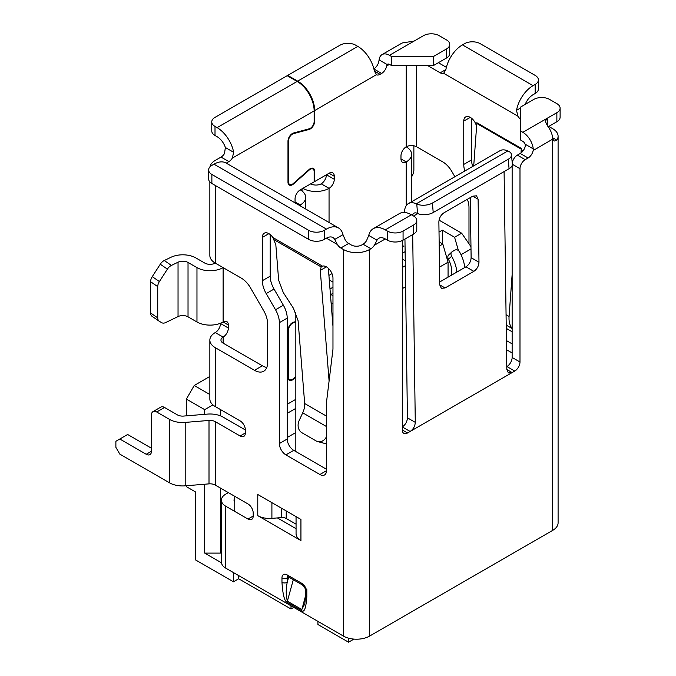 <?xml version="1.0" encoding="UTF-8"?>
<svg xmlns="http://www.w3.org/2000/svg" width="676" height="676" viewBox="0 0 676 676"><rect width="100%" height="100%" fill="white"/><g stroke="black" fill="none" stroke-linecap="round" stroke-linejoin="round"><path stroke-width="1.01" d="M439.155 241.949L442.831 244.07L448.061 262.187L448.061 277.16M295.834 432.522L287.207 437.507M287.207 413.349L295.834 408.363M287.207 404.29L295.834 399.305L287.207 404.29M234.758 511.428L234.758 496.328M221.458 562.787L204.684 553.103L220.376 553.103L220.376 488.021M221.407 552.512L220.376 553.103M220.376 415.816L220.376 409.495M204.684 553.103L204.684 484.227M204.684 414.329L204.684 409.648L186.373 399.077L194.223 385.489L209.856 376.456M212.923 404.89L204.684 409.648M209.856 394.514L194.223 385.489M186.373 485.731L186.373 486.661L195.525 491.951L195.525 559.905L233.457 581.799L238.687 578.774L290.993 608.975L293.739 607.394M317.931 621.362L317.931 624.531L348.537 642.2L348.537 638.169M186.373 415.841L186.373 399.077M233.457 572.589L233.457 581.799M238.687 575.606L238.687 578.774M290.993 605.806L290.993 608.975M353.903 639.107L348.537 642.2M332.972 295.708L330.885 294.499L332.972 293.3M332.972 303.862L331.096 302.78M332.972 287.258L329.998 288.973M332.972 282.12L329.28 279.991M328.916 275.402L331.984 273.628M402.288 245.43L403.859 246.334L402.288 247.239M439.045 220.139L461.657 233.195L454.593 237.276L458.429 250.542M439.02 232.071L442.307 230.178L454.593 237.276M442.831 244.07L439.214 246.157M402.288 253.28L405.118 251.641M402.288 259.018L405.245 260.725M405.313 265.727L402.288 267.476M295.834 312.608L295.834 451.551M461.657 233.195L470.961 246.622M470.995 248.945L461.024 254.7M447.537 260.378L446.667 257.353M442.307 243.766L442.307 230.178M451.129 275.385A18.497 10.681 -120 0 0 448.425 259.322L451.61 256.255A25.891 14.948 60 0 1 456.858 272.082M464.708 267.552A25.891 14.948 -120 0 0 459.452 251.725C458.134 249.883 456.604 249.351 454.855 250.112L452.244 251.616C450.799 252.689 450.588 254.235 451.61 256.255M448.636 254.996L452.244 251.616M449.101 254.641C447.673 255.722 447.444 257.277 448.425 259.322M448.061 262.187L439.501 267.13M405.608 286.7L402.288 288.618M302.899 191.756L302.899 188.342A18.497 10.681 180 0 0 329.051 188.342A7.394 4.267 120 0 0 334.282 179.284L334.282 176.267A7.394 4.267 120 0 0 332.753 172.879A7.394 4.267 120 0 0 329.051 173.242L314.67 181.548L314.67 171.273A6.287 3.633 120 0 0 313.36 168.392A6.287 3.633 120 0 0 309.067 169.541L293.452 183.39A5.552 3.203 -60 0 1 289.658 184.404A5.552 3.203 -60 0 1 288.508 181.869L288.508 140.887A5.552 3.203 -60 0 1 293.452 133.662L309.067 129.471A6.287 3.633 120 0 0 314.67 121.283L314.67 110.577A24.04 13.883 60 0 0 297.668 81.128L287.722 75.391L340.036 45.191A11.095 6.405 180 0 1 355.728 45.191L357.824 46.399A24.04 13.883 -120 0 1 374.36 71.048L376.591 74.825A7.394 4.267 120 0 0 380.056 74.335L381.627 73.431A7.394 4.267 120 0 0 386.689 65.978L387.204 64.566A3.701 2.138 -120 0 1 387.618 64.186A3.701 2.138 -120 0 1 389.469 64.364L386.689 65.978M376.355 74.698L314.67 110.577M295.834 376.507L293.452 378.619A5.552 3.203 -60 0 1 289.658 379.633A5.552 3.203 -60 0 1 288.508 377.098L288.508 330.074A5.552 3.203 -60 0 1 293.452 322.849L295.834 322.207M328.502 270.206L329.051 269.893A7.394 4.267 120 0 0 329.55 269.572M406.208 65.572L406.208 146.819A7.394 4.267 120 0 0 400.978 155.877L400.978 158.902A7.394 4.267 120 0 0 402.507 162.282A7.394 4.267 120 0 0 406.208 161.919A18.497 10.681 180 0 0 411.625 154.373A18.497 10.681 180 0 0 406.208 146.819A7.394 4.267 180 0 1 416.67 146.819L442.645 161.809A18.497 10.681 -120 0 1 451.889 171.577L454.872 176.749M467.386 199.285A18.497 10.681 -120 0 1 468.983 207.439L468.983 243.766M427.654 65.572L440.211 72.822A7.394 4.267 -120 0 0 443.676 73.312L443.912 73.194M517.833 116.128L443.676 73.312L445.898 69.535A24.04 13.883 120 0 1 462.443 44.886L464.539 43.678A11.095 6.405 180 0 1 480.23 43.678L535.155 75.391A11.095 6.405 180 0 1 538.409 79.92A11.095 6.405 180 0 1 535.155 84.449L533.06 85.658A24.04 13.883 -60 0 0 516.523 110.315L517.833 116.128A7.394 4.267 -120 0 0 520.773 119.306M476.588 126.53A9.244 5.34 -120 0 0 465.663 116.914A9.244 5.34 -120 0 0 463.753 121.148L463.753 164.42A18.497 10.681 -120 0 0 464.818 171.003M506.552 349.72L512.138 352.948M523.748 149.886A9.244 5.34 -120 0 0 523.207 150.131A9.244 5.34 -120 0 0 521.517 152.548M521.002 152.962L521.272 149.168L521.289 152.742M151.458 448.23L127.654 434.491L115.883 441.284L115.883 447.326L119.813 454.12L169.507 482.808A18.497 10.681 0 0 0 185.199 485.833L209.002 483.872A7.394 4.267 180 0 1 215.272 485.072L247.974 503.95A7.394 4.267 -120 0 1 253.204 513.016L253.204 516.033A7.394 4.267 -120 0 1 251.666 519.422A7.394 4.267 -120 0 1 247.974 519.05L225.742 506.214A14.796 8.543 180 0 1 221.407 500.181L221.407 562.094A14.796 8.543 0 0 0 225.742 568.127L343.433 636.082A18.497 10.681 0 0 0 369.595 636.082L552.681 530.381A18.497 10.681 0 0 0 558.097 522.827L558.097 136.248A18.497 10.681 180 0 1 556.821 140.143L554.126 141.09L552.816 139.045L533.161 150.537L533.246 148.881A14.796 8.543 60 0 0 522.861 132.319L520.773 131.11L520.773 106.952L533.846 99.397A11.095 6.405 180 0 1 549.537 99.397L556.863 103.631A11.095 6.405 180 0 1 560.117 108.16A11.095 6.405 180 0 1 556.863 112.689L547.45 118.123L545.278 121.274L547.45 125.787A14.796 8.543 -120 0 1 552.596 137.71L552.816 139.045M221.407 500.181A14.796 8.543 180 0 1 225.742 494.139L228.353 492.627M234.758 498.33A7.394 4.267 0 0 0 234.031 500.181A7.394 4.267 0 0 0 234.758 502.023M369.595 249.503L370.896 248.743A7.394 4.267 120 0 0 374.36 245.236L377.014 240.2A12.945 7.478 -120 0 1 378.813 238.29A12.945 7.478 -120 0 1 385.286 238.932L387.382 240.141A11.095 6.405 0 0 0 403.073 240.141L413.535 234.099L413.535 225.04A11.095 6.405 180 0 0 416.779 220.511A11.095 6.405 180 0 0 413.535 215.982L411.439 214.774A24.04 13.883 -120 0 0 399.423 213.582L373.262 228.682A24.04 13.883 60 0 0 368.741 235.417L366.51 240.707A7.394 4.267 -60 0 1 363.054 244.213L361.745 244.974A7.394 4.267 0 0 1 351.283 244.974L348.664 243.461A7.394 4.267 60 0 1 345.208 239.955L342.977 234.665A24.04 13.883 -60 0 0 338.456 227.922L225.987 162.992A24.04 13.883 120 0 0 213.971 164.184L211.875 165.392A11.095 6.405 180 0 0 208.622 169.921L208.622 178.979A11.095 6.405 0 0 0 211.875 183.509L308.653 239.388A11.095 6.405 0 0 0 324.345 239.388L326.432 238.18A12.945 7.478 120 0 1 332.913 237.538A12.945 7.478 120 0 1 334.704 239.439L337.358 244.484A7.394 4.267 -120 0 0 340.822 247.991L343.433 249.503A18.497 10.681 180 0 0 369.595 249.503L369.595 636.082M266.809 367.448A18.497 10.681 60 0 1 262.356 365.775L223.122 343.129A7.394 4.267 0 0 1 220.959 340.104A7.394 4.267 0 0 1 223.122 337.087A7.394 4.267 120 0 0 228.353 328.029L228.353 325.004A7.394 4.267 120 0 0 226.823 321.624A7.394 4.267 120 0 0 223.122 321.987A18.497 10.681 0 0 1 196.969 321.987L196.969 267.62L188.029 262.465A7.394 4.267 0 0 0 178.041 262.212L171.408 265.423L164.276 260.514L170.91 257.303A18.497 10.681 180 0 1 195.871 257.936L204.811 263.091A7.394 4.267 0 0 0 215.272 263.091L241.248 278.089A18.497 10.681 -120 0 1 250.492 287.849L263.758 310.825A18.497 10.681 -120 0 1 267.586 323.711L267.586 362.759A18.497 10.681 -120 0 1 263.758 371.225A18.497 10.681 -120 0 1 254.506 370.313L215.272 347.658A18.497 10.681 180 0 1 209.856 340.104A18.497 10.681 180 0 1 215.272 332.558A7.394 4.267 -60 0 0 220.503 323.5L220.503 323.238M223.122 417.126L245.354 429.961L245.354 432.978A7.394 4.267 -120 0 1 243.825 436.366A7.394 4.267 -120 0 1 240.124 435.995L215.272 421.655A7.394 4.267 0 0 0 209.002 420.447L185.199 422.407A18.497 10.681 180 0 1 169.507 419.39L156.688 411.988A7.394 4.267 60 0 0 152.987 411.625L160.837 407.096A7.394 4.267 -120 0 1 164.538 407.459L177.349 414.861A7.394 4.267 0 0 0 183.627 416.07L207.431 414.101A18.497 10.681 180 0 1 223.122 417.126M296.063 528.7L277.397 517.917L281.512 517.579A5.552 3.203 180 0 1 286.218 518.484L296.029 524.153A5.552 3.203 180 0 1 296.063 524.17L296.029 516.599M326.432 469.22L293.739 450.343A9.244 5.34 60 0 1 287.207 439.02L287.207 318.126A18.497 10.681 -120 0 0 283.371 305.231L274.034 289.058A18.497 10.681 60 0 1 270.206 276.171L270.206 234.555M520.773 131.11L520.773 140.177L522.861 141.377A3.701 2.138 -120 0 1 525.125 144.199L525.311 146.008A7.394 4.267 -60 0 1 520.25 153.46L517.368 155.125A7.394 4.267 120 0 0 512.222 163.06M402.288 240.555L402.288 429.961A7.394 4.267 120 0 0 403.817 433.341A7.394 4.267 120 0 0 407.518 432.978L514.757 371.065L506.907 366.536A7.394 4.267 -60 0 0 512.138 357.477L512.138 165.544M548.76 126.429L552.681 128.694A18.497 10.681 180 0 1 558.097 136.248M514.757 371.065A7.394 4.267 120 0 0 519.988 362.006L519.988 168.713A7.394 4.267 -60 0 1 525.218 159.654L528.091 157.99A7.394 4.267 120 0 0 533.161 150.537M245.354 429.961A7.394 4.267 -120 0 0 240.124 420.894L215.272 406.555A18.497 10.681 0 0 1 209.856 399.001L209.856 340.104M300.938 540.572L300.938 519.43L257.776 494.511L257.776 515.653L300.938 540.572A16.646 9.608 0 0 1 296.063 533.778L296.063 516.616M293.308 579.704L287.376 601.175C285.906 595.438 285.855 589.151 287.207 582.315A3.701 2.138 0 0 1 281.968 582.315C282.779 594.728 284.52 601.403 287.207 602.341L301.589 610.648L305.738 595.1M306.82 596.663L306.82 592.294A3.701 2.138 180 0 1 305.738 590.782L305.738 595.15A3.701 2.138 0 0 0 306.82 596.663C306.017 608.147 304.276 612.802 301.589 610.648M326.432 426.514L302.721 412.825A14.796 8.543 -60 0 0 304.682 403.538L298.091 320.686L293.443 308.264L283.286 292.556L278.647 280.143L275.825 244.746L272.893 237.53A9.244 5.34 -120 0 0 264.274 233.186A9.244 5.34 -120 0 0 262.356 237.42L262.356 280.701A18.497 10.681 -120 0 0 266.183 293.587L275.529 309.769A18.497 10.681 60 0 1 279.357 322.655L279.357 443.549A9.244 5.34 -120 0 0 285.897 454.872L319.9 474.501A9.244 5.34 -120 0 0 324.522 474.966A9.244 5.34 -120 0 0 326.432 470.733L326.432 402.778L332.972 349.171L332.972 278.191A9.244 5.34 -120 0 0 326.432 266.868A9.244 5.34 -120 0 0 322.435 266.133L321.176 266.927L320.289 270.417L329.094 381.01M119.813 439.02L146.227 454.272A7.394 4.267 -120 0 0 149.928 454.635A7.394 4.267 -120 0 0 151.458 451.247L151.458 415.005A7.394 4.267 60 0 1 152.987 411.625M226.24 163.136L228.877 161.615A7.394 4.267 120 0 0 232.333 158.108L233.651 152.294A24.04 13.883 60 0 0 217.106 127.637L215.01 126.429A11.095 6.405 180 0 1 211.765 121.9L211.765 130.958A11.095 6.405 0 0 0 215.01 135.496L217.106 136.696A12.945 7.478 -120 0 1 225.378 147.512L224.491 153.579A7.394 4.267 -60 0 1 221.027 157.085L215.272 160.406A18.497 10.681 180 0 0 209.949 166.879M228.353 325.004L223.122 321.987L223.122 267.62A18.497 10.681 180 0 1 196.969 267.62M293.147 183.644L293.587 183.897A6.287 3.633 120 0 1 289.286 185.047A6.287 3.633 120 0 1 287.984 182.165L287.984 141.191A6.287 3.633 120 0 1 293.587 132.995L309.202 128.812A5.552 3.203 -60 0 0 314.146 121.587L314.146 110.881A24.04 13.883 -120 0 0 297.144 81.433L287.207 75.695L215.01 117.371A11.095 6.405 180 0 0 211.765 121.9M293.587 183.897L309.202 170.048A5.552 3.203 -60 0 1 312.996 169.034A5.552 3.203 -60 0 1 314.146 171.569L314.146 181.852L300.279 189.855A7.394 4.267 120 0 0 295.049 198.913L295.049 201.938A7.394 4.267 120 0 0 295.125 202.91M299.4 205.377A7.394 4.267 120 0 0 300.279 204.955A18.497 10.681 180 0 0 305.696 197.409L305.696 209.011M295.834 321.582L293.587 322.182A6.287 3.633 120 0 0 287.984 330.378L287.984 377.394A6.287 3.633 120 0 0 289.286 380.275A6.287 3.633 120 0 0 293.587 379.126L295.834 377.132M164.276 260.514A7.394 4.631 124.5 0 0 160.271 264.223L152.261 276.645A7.394 4.631 124.5 0 0 150.596 281.723L150.596 312.963A7.394 4.631 124.5 0 0 152.075 316.309L159.206 321.218A7.394 4.631 -55.5 0 0 159.392 321.337L161.741 322.705A7.394 4.631 -55.5 0 0 165.747 322.528L178.041 316.571A7.394 4.267 180 0 1 188.029 316.824L196.969 321.987M209.856 181.92L209.856 255.545A18.497 10.681 0 0 0 215.272 263.091L215.272 185.477M308.653 239.388L308.653 230.322A11.095 6.405 180 0 0 324.345 230.322L326.432 229.113A24.04 13.883 -60 0 1 338.456 227.922M308.653 230.322L211.875 174.45A11.095 6.405 180 0 1 208.622 169.921M373.262 228.682A24.04 13.883 60 0 1 385.286 229.874L387.382 231.082A11.095 6.405 180 0 0 403.073 231.082L403.073 240.141M413.535 225.04L403.073 231.082M404.949 239.059L407.434 417.827C407.172 421.706 405.456 424.739 402.288 426.936L410.129 431.465C413.306 429.277 415.022 426.235 415.284 422.356L412.69 234.589M404.578 212.475L404.569 212.289A18.497 10.681 60 0 1 408.405 203.577A18.497 10.681 60 0 1 416.298 203.797L416.754 204.008L417.565 213.481L417.134 213.286A7.394 4.267 -120 0 0 413.974 213.194A7.394 4.267 -120 0 0 412.554 215.407M473.834 271.355C477.002 269.166 478.726 266.124 478.98 262.246L478.109 199.226L476.521 195.812L472.794 196.158L444.022 212.771C440.845 214.968 439.13 218.002 438.876 221.88L439.746 284.9L441.335 288.322L445.062 287.968L473.834 271.355L465.975 266.817C469.144 264.629 470.859 261.587 471.121 257.708L470.285 197.612M465.975 266.817L439.704 281.985M417.565 213.481A11.095 5.712 -4.9 0 0 433.215 212.526L509.07 168.73A11.095 5.712 -4.9 0 0 512.323 164.217L511.512 154.736A11.095 5.712 175.1 0 1 508.259 159.257L432.412 203.045A11.095 5.712 175.1 0 1 416.754 204.008M408.405 203.577L499.944 150.723A18.497 10.681 -120 0 1 507.845 150.942L508.301 151.154A11.095 5.712 175.1 0 1 511.512 154.736M506.823 369.51L512.138 372.577L508.411 372.932L506.823 369.51L504.093 171.603M560.117 108.16L560.117 117.218A11.095 6.405 0 0 1 556.863 121.748L548.194 126.758M413.535 234.099A11.095 6.405 0 0 0 416.779 229.57L416.779 220.511M300.279 189.855L300.279 189.855A18.497 10.681 180 0 1 305.696 197.409M159.206 321.218A7.394 4.631 -55.5 0 1 157.728 317.872L157.728 286.632A7.394 4.631 -55.5 0 1 159.392 281.554L167.403 269.132A7.394 4.631 -55.5 0 1 171.408 265.423M257.776 515.653A16.646 9.608 0 0 0 271.904 518.374L277.397 517.917M305.738 595.15L304.775 603.955L301.758 609.473L287.376 601.175A3.701 2.138 120 0 0 287.207 602.341M272.893 237.53L322.435 266.133L321.176 266.927L274.279 239.845M328.35 268.304L332.972 326.364M302.721 412.825L299.147 420.59A9.244 7.453 104.6 0 0 301.842 432.691L316.224 440.997A9.244 7.453 104.6 0 0 317.728 441.614L324.083 443.27A9.244 7.453 -75.4 0 0 326.432 443.414M326.432 436.797A9.244 7.453 104.6 0 1 317.728 441.614M438.378 62.707L446.388 67.33M512.138 343.881L506.425 340.586M472.659 166.473A18.497 10.681 60 0 1 471.594 159.891L471.594 118.283M389.469 64.364L391.565 65.572L433.409 65.572L446.49 58.026L446.49 48.968A11.095 6.405 180 0 0 449.743 44.439A11.095 6.405 180 0 0 446.49 39.901L439.163 35.676A11.095 6.405 180 0 0 423.472 35.676L414.058 41.109L403.597 42.732A14.796 8.543 -120 0 0 401.426 43.399L382.075 54.579A14.796 8.543 60 0 0 379.092 59.885L378.839 61.448A7.394 4.267 -60 0 1 373.879 68.842M334.282 179.284L326.432 174.754A7.394 4.267 -60 0 1 321.201 183.813A7.394 4.267 0 0 1 310.74 183.813L310.74 183.813M411.625 176.892L412.478 175.219A7.394 3.879 -64.2 0 0 413.873 169.989L413.873 145.805M446.49 58.026A11.095 6.405 0 0 0 449.743 53.497L449.743 44.439M382.075 54.579A14.796 8.543 60 0 1 389.469 55.305L391.565 56.514L433.409 56.514L446.49 48.968M433.409 65.572L433.409 56.514M391.565 65.572L391.565 56.514M287.722 75.391L287.722 75.999M314.146 181.244L314.67 181.548M538.409 79.92L538.409 88.978A11.095 6.405 0 0 1 535.155 93.516L533.06 94.716A12.945 7.478 120 0 0 525.21 104.383M512.138 328.359A25.891 14.948 -60 0 1 509.079 316.452L512.138 274.456M476.808 123.514L476.825 122.719L521.297 148.39L521.272 149.168L476.808 123.514L473.715 165.865M512.138 331.772L506.256 328.375M374.36 71.048L380.056 74.335M381.627 73.431L373.912 68.977M321.201 183.813L329.051 188.342L329.051 222.497M406.208 205.673L406.208 161.919L400.978 158.902M416.67 65.572L416.67 146.819M225.742 506.214L225.742 568.127M247.974 519.05L253.204 516.033M552.596 137.71L556.821 140.143M552.681 530.381L552.681 139.264M385.286 238.932L374.36 245.236M343.433 636.082L343.433 249.503M215.272 421.655L215.272 485.072M215.272 347.658L215.272 406.555M337.358 244.484L326.432 238.18M306.82 589.269L306.82 592.294A7.394 4.267 -120 0 0 301.589 583.227L287.207 574.93A7.394 4.267 -120 0 0 281.968 577.946L281.968 582.315M164.538 407.459L156.688 411.988M240.124 435.995L245.354 432.978M215.272 332.558L223.122 337.087L223.122 343.129M254.506 370.313L262.356 365.775M220.503 323.5L228.353 328.029M314.146 110.881L232.333 158.108M300.279 205.884L300.279 204.955L295.049 201.938M223.122 267.62L215.272 263.091M228.877 161.615L221.027 157.085M326.432 229.113L213.971 164.184M324.345 230.322L324.345 239.388M334.704 239.439L342.977 234.665M348.664 243.461L340.822 247.991M370.896 248.743L363.054 244.213M368.741 235.417L377.014 240.2M411.439 214.774L385.286 229.874M387.382 240.141L387.382 231.082M402.288 429.961L407.518 432.978M407.434 417.827L415.284 422.356M432.412 203.045L433.215 212.526M507.845 150.942L416.298 203.797M509.07 168.73L508.259 159.257M417.802 213.591L413.594 216.016M512.138 357.477L519.988 362.006M519.988 168.713L512.323 164.293M517.368 155.125L525.218 159.654M528.091 157.99L520.25 153.46M525.125 144.199L533.246 148.881M522.861 132.319L547.45 118.123L547.45 125.787M556.863 121.748L556.863 112.689M471.121 257.708L478.98 262.246M478.109 199.226L472.794 196.158M439.746 284.9L445.062 287.968M211.875 174.45L211.875 183.509M225.378 147.512L233.651 152.294M215.01 126.429L215.01 135.496M309.202 170.048L308.78 169.803M293.147 378.873L293.587 379.126M217.106 127.637L297.144 81.433M188.029 262.465L188.029 316.824M178.041 316.571L178.041 262.212M167.403 269.132L160.271 264.223M152.261 276.645L159.392 281.554M157.728 286.632L150.596 281.723M150.596 312.963L157.728 317.872M209.002 483.872L209.002 420.447M185.199 422.407L185.199 485.833M169.507 482.808L169.507 419.39M146.227 454.272L151.458 451.247M271.904 502.665L271.904 518.374M281.512 517.579L281.512 508.217M286.218 510.938L286.218 518.484M287.689 576.476A3.701 2.138 -120 0 0 287.207 577.946A3.701 2.138 180 0 1 281.968 577.946M287.207 574.93A3.701 2.138 120 0 0 287.968 576.62L302.358 584.926A3.701 2.138 -60 0 1 301.589 583.227M287.207 577.946L287.207 582.315L288.644 577.118L287.207 577.946M319.9 474.501L326.432 470.733M293.739 450.343L285.897 454.872M326.432 266.868L320.289 270.417M268.896 233.642L262.356 237.42M262.356 280.701L270.206 276.171M274.034 289.058L266.183 293.587M275.529 309.769L283.371 305.231M287.207 318.126L279.357 322.655M279.357 443.549L287.207 439.02M304.682 403.538L326.432 416.103M516.523 110.315L520.773 107.856M462.443 44.886L533.06 85.658M440.211 72.822L445.898 69.535M414.058 41.109L389.469 55.305M379.092 59.885L387.204 64.566M297.668 81.128L357.824 46.399M314.146 120.979L314.67 121.283M309.067 129.471L308.332 129.048M292.809 133.29L293.452 133.662M288.508 140.887L288.018 140.6M287.984 181.565L288.508 181.869M314.67 171.273L314.103 170.944M334.282 176.267L329.051 173.242M329.051 269.893L328.451 269.547M292.809 322.477L293.452 322.849M288.508 330.074L288.018 329.787M287.984 376.794L288.508 377.098M535.155 93.516L535.155 84.449M470.293 117.371L463.753 121.148M463.753 164.42L471.594 159.891M512.138 328.536L506.214 325.114M506.07 314.712L509.079 316.452M312.996 169.034L311.518 168.18M287.968 576.256L287.452 576.4L287.968 576.62M302.358 584.926C304.251 586.43 305.375 588.382 305.738 590.782M411.625 201.718L411.625 154.373M289.658 184.404L288.179 183.551M289.658 379.633L288.179 378.78"/></g></svg>

